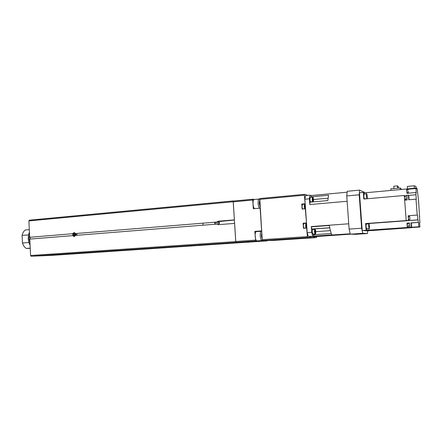 <?xml version="1.0" encoding="UTF-8"?>
<svg xmlns="http://www.w3.org/2000/svg" width="442" height="442" viewBox="0 0 442 442"><rect width="100%" height="100%" fill="white"/><g stroke="black" fill="none" stroke-linecap="round" stroke-linejoin="round"><path stroke-width="0.66" d="M54.836 254.896L56.852 254.791L54.836 254.896M228.79 243.52L226.028 243.664L228.79 243.52M201.917 245.316L199.127 245.459L201.917 245.316M217.691 243.791L214.768 243.934L217.691 243.791M189.778 245.664L186.822 245.813L189.778 245.664M152.158 248.189L149.158 248.343L152.158 248.189M165.623 247.741L162.794 247.89L165.623 247.741M116.39 250.592L113.345 250.747L116.39 250.592M131.042 250.056L128.169 250.205L131.042 250.056M82.339 252.879L79.251 253.039L82.339 252.879M98.052 252.26L95.14 252.41L98.052 252.26M49.88 255.062L46.753 255.222L49.88 255.062M66.543 254.365L63.598 254.52L66.543 254.365M234.177 242.851L231.216 243.001L234.177 242.851M76.797 233.453L76.996 235.299M76.101 235.371L75.969 233.525M75.67 234.498C74.632 232.459 73.704 232.531 72.891 234.719C73.925 236.757 74.853 236.68 75.67 234.498M74.311 232.586L72.969 233.691L72.786 234.746L73.079 235.768L74.267 236.63M259.625 208.21C258.863 207.525 258.366 205.933 258.145 203.436C258.045 200.806 258.371 199.336 259.123 199.038L254.056 199.513C253.288 199.817 252.951 201.276 253.051 203.9C253.272 206.392 253.774 207.978 254.553 208.657M256.233 231.641C255.421 231.962 255.062 233.503 255.161 236.26C255.437 239.128 256.017 240.675 256.901 240.907L261.99 240.564C261.128 240.332 260.553 238.774 260.277 235.901C260.172 233.133 260.52 231.586 261.316 231.265L256.233 231.641M259.697 201.436L259.476 203.436L259.968 205.563M259.581 203.9L259.857 203.878M261.824 233.774L261.603 235.846L262.095 237.923M261.636 235.989L261.968 235.967M256.774 231.602L254.807 231.376L255.708 241.034L267.327 240.73M254.807 231.376L261.631 230.873L260.139 208.16L253.332 208.762L252.763 200.027L233.249 201.856L233.487 201.033L252.979 199.193L252.763 200.027M254.509 199.469L252.979 199.193M255.377 240.15L235.774 241.481L233.205 201.74L233.442 200.917L233.912 200.988M255.708 241.034L236.122 242.354L235.774 241.481M267.3 240.857L248.653 242.105L236.122 242.354M74.82 233.79L74.438 234.691L74.858 235.437M73.322 234.685L73.853 235.625L74.808 235.547L75.234 234.531L74.704 233.586L73.748 233.663L73.322 234.685L74.438 234.691M74.759 233.674L73.748 233.663M68.162 253.923L70.256 253.841M236.608 242.625L237.945 242.597M71.703 253.78L63.538 254.161M64.444 254.1L77.643 253.542L64.444 254.1M238.884 242.575L228.52 243.083M233.603 242.741L241.802 242.57L224.569 243.36L233.603 242.741M234.619 223.392L218.254 224.691L217.414 224.039L218.757 224.652M217.762 221.663L218.381 221.613L218 221.442L217.287 222.006L218.039 221.227L234.359 219.884M218.381 221.613L234.404 220.022M72.969 233.691L29.691 237.293L28.89 220.917L29.338 220.177L233.442 200.917M28.89 220.917L233.205 201.74M217.414 224.039L75.637 235.404L74.052 236.647L73.079 235.768M248.719 242.1L51.974 255.36L31.1 256.244L30.581 255.504L29.78 239.083L72.571 235.652M30.581 255.504L235.746 241.592L234.586 223.387M31.1 256.244L236.094 242.465L235.746 241.592M248.691 242.21L236.094 242.465M30.178 237.255L30.266 239.045M72.471 233.807L74.074 232.564L75.543 233.558L217.287 222.006M234.398 219.889L233.249 201.856M309.367 236.536L309.439 237.553L307.488 237.553L306.621 228.022L303.45 228.254L303.107 223.221L303.963 223.486M306.51 223.006L305.295 208.784L302.135 209.055L301.787 204.033L302.632 204.364M302.389 204.386L302.041 206.558C302.179 208.016 302.422 208.806 302.77 208.939L305.019 208.746C304.676 208.618 304.433 207.823 304.295 206.364L304.637 204.187L302.389 204.386M303.72 223.508L303.361 225.746C303.494 227.166 303.731 227.939 304.074 228.066L306.323 227.901C305.986 227.774 305.753 227 305.621 225.575L305.974 223.337L303.72 223.508M307.643 195.403L308.24 195.347M306.516 195.287L307.626 195.182M305.184 203.806L304.356 195.187L304.505 194.331L306.488 194.872L306.533 195.508M301.787 204.033L304.947 203.756M303.107 223.221L306.273 222.978M309.439 237.553L307.444 237.691M307.45 237.763L310.56 237.558L310.488 236.542M313.566 236.569L313.638 237.564L311.66 237.697M311.665 237.768L314.698 237.564L314.632 236.581M316.588 236.52L316.478 237.564L273.791 240.42L262.531 240.575L262.211 239.686L259.769 198.552L304.505 194.331M313.638 237.564L310.56 237.558M316.478 237.564L314.698 237.564M304.356 195.187L259.565 199.386M307.212 236.63L262.211 239.686M307.488 237.553L262.531 240.575M314.759 229.37L312.494 229.531L312.157 231.796L312.837 234.1L315.102 233.94C315.533 234.315 315.765 233.547 315.798 231.641C315.483 229.713 315.14 228.956 314.759 229.37L314.433 231.636L315.102 233.94M312.494 197.115L310.234 197.325L309.914 199.475C310.052 200.939 310.29 201.745 310.627 201.878L312.886 201.674C313.312 201.994 313.538 201.259 313.555 199.464C313.113 197.049 312.848 196.983 312.737 199.254C313.168 201.657 313.439 201.729 313.544 199.458C313.273 197.596 312.919 196.812 312.494 197.115L312.179 199.265C312.317 200.74 312.555 201.541 312.886 201.674M315.676 231.636L315.163 230.47L315.323 232.763L315.61 232.774L315.676 231.636L315.113 231.674M315.163 230.509L315.45 230.486M313.433 199.43L312.919 198.176L313.074 200.458L313.367 200.53L313.433 199.43L312.886 199.48M312.908 198.281L313.207 198.254M364.578 192.845L364.457 192.331L359.6 190.126L347.235 191.287L346.738 195.939L349.125 229.105L350.329 234.155L355.589 234.321L367.479 233.525L367.705 230.84M359.6 190.126L359.197 194.806L361.633 228.221L362.755 233.315L367.479 233.525M362.755 233.315L315.594 236.586L308.323 236.525L307.179 232.663L304.869 199.198L305.499 195.602L309.997 195.182L309.394 198.79L309.792 204.552L347.125 201.276M361.633 228.221L349.125 229.105M359.197 194.806L346.738 195.939M310.87 197.265L310.848 196.878L328.566 195.242L327.831 200.58L309.964 202.176L309.792 204.552M331.273 233.503L313.472 234.73L314.047 236.094L331.798 234.89C330.87 232.669 330.047 229.536 329.318 225.497L311.367 226.818L311.831 229.039L329.754 227.74M312.826 229.508L311.831 229.039M313.472 234.73L313.428 234.056M350.224 233.785L308.323 236.525M348.744 223.79L311.317 226.558L311.721 232.343L312.848 236.221M311.721 232.343L307.179 232.663M309.394 198.79L304.869 199.198M347.097 192.204L311.284 195.535L309.997 195.182M311.284 195.535L310.848 196.878M409.717 216.519L408.391 216.619L408.391 218.028L408.623 219.519L409.944 219.42L409.717 216.519L409.944 219.42M405.872 197.806L406.115 199.336L405.872 197.806M406.115 199.336L404.8 199.452L404.557 197.922L404.563 196.557L405.883 196.441M408.204 191.176L408.441 192.706L408.204 191.176M408.441 192.706L407.132 192.822L406.894 191.292L406.9 189.961L408.204 189.839M408.518 225.149L408.751 226.613L408.518 225.149M408.751 226.613L407.441 226.707L407.209 225.243L407.215 223.834L408.524 223.74M366.766 196.132L366.954 194.237L367.291 198.276L366.766 196.132M367.247 198.325L366.965 198.635L366.435 196.143L366.573 193.939L366.904 194.193M366.965 198.635L364.368 198.867L363.827 196.375L363.976 194.176L366.573 193.939M368.971 226.149L369.164 224.155L369.479 228.205L368.971 226.149M369.435 228.254L369.153 228.558L368.639 226.166L368.788 223.851L369.114 224.111M369.153 228.558L366.545 228.746L366.026 226.354L366.18 224.039L368.788 223.851M369.081 225.033L369.252 227.354L369.451 226.205L369.081 226.232M369.269 225.017L369.451 226.205M366.866 196.176L367.247 197.475L367.07 195.132L366.866 196.176M366.899 196.375L367.252 196.342M393.971 188.519L393.8 186.22L397.48 185.872L398.176 186.413L398.308 188.121M397.48 185.872L397.656 188.176M400.176 189.574L400.054 187.955L390.816 188.811L390.938 190.425L400.181 189.579L364.296 192.872L364.396 194.137M400.054 187.955L401.281 188.905L401.325 189.469M407.507 188.845L407.325 186.458L414.148 185.756L415.933 186.32L416.066 188.06M414.148 185.756L414.336 188.22M404.662 189.187L416.331 188.032L416.403 189.005L415.928 188.519L407.032 189.336L406.646 189.005L406.977 193.309L415.933 192.513L416.259 192.817L415.928 188.519M416.331 188.032L417.231 188.961L418.607 201.232L419.508 216.309M415.994 199.149L416.303 199.397L415.944 194.762L408.728 195.397L408.369 195.126L408.723 199.773L415.994 199.149L417.22 215.061L408.154 215.751L408.507 220.403L408.861 220.514L408.784 219.508M409.06 199.745L408.728 195.397M411.369 222.95L418.541 222.436L411.01 222.851L411.342 227.177L411.701 227.249L411.369 222.95L411.01 222.851M411.701 227.249L418.878 226.752L419.9 227L411.502 227.58M418.541 222.436L418.878 226.752M419.773 216.287L419.497 216.155L419.696 220.619M417.22 215.061L408.154 215.751M408.563 216.608L408.507 215.889M408.861 220.514L417.878 219.856L417.524 215.204M407.336 193.276L407.297 192.811M407.082 189.944L407.032 189.336M419.585 222.901L419.867 222.878L419.574 222.779L419.9 227M408.369 195.126L406.844 195.259L407.204 199.95L404.662 200.165L406.215 220.575L365.606 223.553L367.545 223.409L368.479 223.547L368.501 223.867M406.867 195.563L404.684 195.751L404.745 196.541M405.021 200.138L404.966 199.436M409.502 223.083L406.971 223.138L409.496 222.961L409.828 227.282L410.193 227.354L407.684 227.525L407.618 226.691M407.402 223.823L407.358 223.238M406.215 220.569L404.303 195.486L363.81 199.049L363.324 192.436L364.296 192.883L366.214 192.706L366.308 193.961M366.584 223.481L366.617 224.006M366.932 228.718L367.037 230.271L362.219 230.464L367.578 230.851L371.247 230.47M368.849 228.58L368.965 230.127L367.037 230.26M365.606 223.553L366.092 230.199M367.037 230.271L407.303 227.481L409.314 227.845L371.258 230.597M363.324 192.436L359.468 192.789L362.219 230.464M404.303 195.486L404.684 195.751M407.684 227.525L409.314 227.845M407.303 227.481L406.971 223.138M409.314 227.823L411.508 227.674M419.839 220.608L419.867 222.878M404.408 189.215L406.646 189.005M404.386 189.193L400.181 189.579M415.944 194.762L415.933 192.513M406.215 220.575L408.507 220.403M418.231 222.332L418.044 219.917L368.479 223.547M411.342 227.177L409.828 227.282M218.983 222.928L219.298 223.658L219.497 222.961L219.182 222.232L218.983 222.928M219.182 222.232L215.149 222.558L214.945 223.254L215.265 223.983L219.298 223.658M215.552 222.525L215.53 222.149M214.746 222.21L214.873 224.243M202.955 223.171L203.082 225.188M29.995 243.514L29.023 238.581L29.515 233.647M30.233 248.338L26.26 248.432C24.57 247.382 23.304 245.57 22.465 243.006L28.852 242.514L28.189 238.702L28.476 234.895L29.437 232.105M22.465 243.006L22.1 235.426C22.691 232.862 23.78 231.05 25.365 229.989L29.316 229.647M22.1 235.426L28.476 234.895M30.084 245.304L28.852 242.514M26.26 248.432L30.222 248.139M260.045 206.757L259.266 203.403L259.62 200.237M262.172 239.122L261.393 235.846L261.741 232.575M256.393 231.42L261.642 231.039M218.956 221.287L218.039 221.227M218.083 224.547L218.563 224.508M217.873 221.519L218.464 221.47M303.726 223.276L306.516 223.066M302.411 204.165L305.195 203.917M305.494 208.226C305.195 208.265 304.986 207.641 304.853 206.342C304.809 205.066 304.936 204.508 305.245 204.663M306.814 227.376C306.521 227.453 306.306 226.845 306.179 225.553C306.129 224.265 306.262 223.685 306.566 223.801M313.864 236.575L313.582 236.768M309.693 236.536L309.383 236.724M314.986 231.608C315.417 233.967 315.682 233.978 315.787 231.641C315.356 229.276 315.091 229.265 314.986 231.608M328.063 198.209L313.56 199.519M329.771 227.823L312.477 229.078M330.417 230.63L315.798 231.663M259.636 199.099L259.123 199.038M261.658 231.293L261.316 231.265M262.482 240.426L261.99 240.564M305.234 204.524L304.637 204.187M306.555 223.652L305.974 223.337M313.892 236.575L313.61 237.155M309.726 236.536L309.411 237.15M306.825 227.553L306.323 227.901M305.505 208.414L305.019 208.746"/></g></svg>
